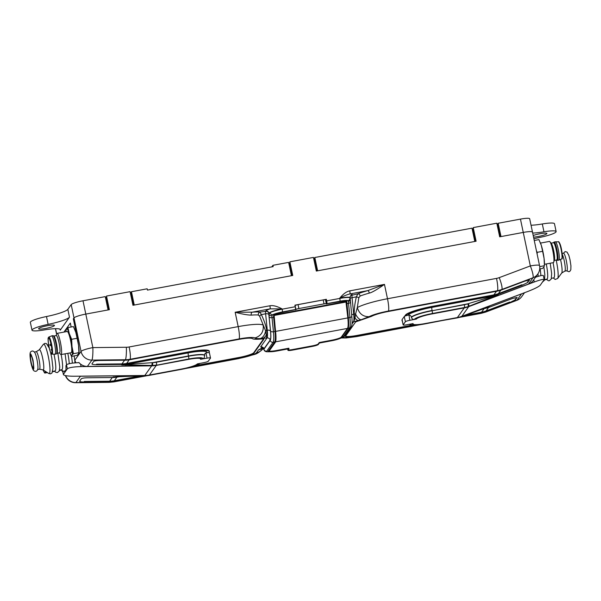 <?xml version="1.0" encoding="UTF-8"?>
<svg xmlns="http://www.w3.org/2000/svg" width="601" height="601" viewBox="0 0 601 601"><rect width="100%" height="100%" fill="white"/><g stroke="black" fill="none" stroke-linecap="round" stroke-linejoin="round"><path stroke-width="0.9" d="M31.996 330.174A16.182 2.366 -11.9 0 1 48.133 324.367A21.576 3.155 168.1 0 0 69.491 317.148L60.228 330.174A21.576 3.155 168.1 0 0 60.385 329.633A21.576 3.155 168.1 0 0 44.158 329.949A16.182 2.366 -11.9 0 1 31.996 330.174L30.343 322.346A16.182 2.366 -11.9 0 1 46.48 316.532A21.576 3.155 168.1 0 0 67.838 309.32L71.188 304.602L73.998 317.914L73.33 318.853L77.92 341.233L73.33 318.853L73.998 317.914A10.788 1.578 -11.9 0 1 85.8 314.09L108.067 309.936L105.265 296.616L82.998 300.778A10.788 1.578 168.1 0 0 71.188 304.602M105.408 297.322L106.234 297.164M130.297 292.672L130.86 292.567L131.341 294.866M131.461 291.725L134.263 305.045L291.432 275.701L288.63 262.389L272.914 265.319L273.185 266.626L147.448 290.095L147.177 288.796L131.461 291.725L130.86 292.567M497.508 226.509L498.402 226.344L500.58 236.659M475.692 241.301L473.453 230.679L472.626 231.16M314.143 260.744L315.037 260.571L317.215 270.886M292.326 275.536L290.088 264.906L289.261 265.387M130.778 294.971L131.679 294.806L133.85 305.12M108.961 309.763L106.723 299.14L105.896 299.621M63.916 332.098L70.34 323.06L71.158 326.982L70.34 323.06L63.916 332.098M272.914 265.319L271.802 266.882M288.773 263.088L289.599 262.938M313.662 258.445L314.225 258.34L314.706 260.639M314.826 257.498L317.628 270.811L474.798 241.467L471.995 228.155L314.826 257.498L314.225 258.34M472.138 228.861L472.964 228.703M497.027 224.211L497.59 224.105L498.071 226.404M498.184 223.264L500.994 236.584L523.261 232.422A10.788 1.578 -11.9 0 1 532.486 232.069L529.676 218.756A10.788 1.578 168.1 0 0 520.451 219.11L498.184 223.264L497.59 224.105M531.044 225.232A21.576 3.155 168.1 0 0 542.312 223.97A16.182 2.366 -11.9 0 1 554.483 223.737L556.128 231.565A16.182 2.366 -11.9 0 1 539.991 237.38A21.576 3.155 168.1 0 0 533.891 238.755M47.517 325.682A8.091 1.179 168.1 0 0 38.599 328.755A8.091 1.179 168.1 0 0 46.765 328.244A8.091 1.179 168.1 0 0 54.436 325.419A8.091 1.179 168.1 0 0 47.517 325.682M532.696 233.06A21.576 3.155 168.1 0 0 543.965 231.798A16.182 2.366 -11.9 0 1 556.128 231.565M533.553 237.147A8.091 1.179 168.1 0 0 542.237 235.577A8.091 1.179 168.1 0 0 546.902 233.481A8.091 1.179 168.1 0 0 539.983 233.744A8.091 1.179 168.1 0 0 533.207 235.509M473.19 231.047L473.235 227.599L496.809 223.196L499.686 236.824L523.261 232.422A10.788 1.578 -11.9 0 1 532.486 232.069A10.788 1.578 -11.9 0 1 532.403 232.339M62.767 371.568L62.519 371.02M61.745 370.381L62.512 371.613M44.654 370.892L43.67 370.276M47.471 372.665L44.609 372.973L42.919 369.803L44.474 372.785L45.052 372.71L45.398 371.365M51.25 349.857L51.22 349.474L51.25 349.857M49.966 345.057L49.943 344.673L49.966 345.057M48.471 338.085A7.821 1.21 79.4 0 1 48.628 337.972A7.821 1.21 79.4 0 1 51.25 345.432A7.821 1.21 79.4 0 1 51.498 353.35A7.821 1.21 79.4 0 1 48.981 346.446A7.821 1.21 79.4 0 1 48.471 338.085M55.239 354.057A9.308 1.442 -100.6 0 0 54.623 344.103A9.308 1.442 -100.6 0 0 51.633 335.899A9.308 1.442 -100.6 0 0 51.588 335.914L48.846 337.018A8.714 1.352 79.4 0 1 51.814 345.335A8.714 1.352 79.4 0 1 52.039 354.154L54.999 354.199A9.308 1.442 -100.6 0 0 55.044 354.192A9.308 1.442 -100.6 0 0 55.239 354.057M55.044 354.192L56.351 353.951A9.308 1.442 -100.6 0 0 56.517 353.846A9.308 1.442 -100.6 0 0 56.547 353.809A9.308 1.442 -100.6 0 0 55.795 343.186A9.308 1.442 -100.6 0 0 53.128 335.696A9.308 1.442 -100.6 0 0 52.941 335.659L51.633 335.899M56.517 353.846L57.065 353.2A8.767 1.36 -100.6 0 0 57.087 353.163A8.767 1.36 -100.6 0 0 56.381 343.156A8.767 1.36 -100.6 0 0 53.872 336.102L53.128 335.696M53.774 336.049L56.314 335.576A8.767 1.36 79.4 0 1 59.131 343.306A8.767 1.36 79.4 0 1 59.709 352.674A8.767 1.36 79.4 0 1 59.529 352.81L56.997 353.283M59.349 352.84L60.513 354.267A10.788 1.668 -100.6 0 0 61.039 354.582A10.788 1.668 -100.6 0 0 61.257 354.425A10.788 1.668 -100.6 0 0 60.543 342.886A10.788 1.668 -100.6 0 0 57.072 333.375A10.788 1.668 -100.6 0 0 56.855 333.532A10.788 1.668 -100.6 0 0 56.704 333.855L56.126 335.606M61.039 354.582L71.166 352.697A10.788 1.668 -100.6 0 0 71.384 352.532A10.788 1.668 -100.6 0 0 70.678 341A10.788 1.668 -100.6 0 0 67.207 331.482L57.072 333.375M65.975 331.714A13.485 2.088 79.4 0 1 65.975 331.557A13.485 2.088 79.4 0 1 66.433 329.032A13.485 2.088 79.4 0 1 69.25 333.532A13.485 2.088 79.4 0 1 72 346.589A13.485 2.088 79.4 0 1 71.94 355.146A13.485 2.088 79.4 0 1 69.994 353.065A13.485 2.088 79.4 0 1 69.934 352.922M66.02 330.28L66.433 329.032L67.936 327.583L69.25 333.532L71.647 339.287L72 346.589L73.442 353.688L71.94 355.146L71.519 356.393L70.062 353.23M67.936 327.583L73.397 326.561L75.801 332.315L77.108 338.265L78.551 345.365L78.904 352.674L73.442 353.688M74.855 329.724A13.485 2.088 -100.6 0 1 74.922 329.889A13.485 2.088 -100.6 0 1 75.801 332.315A13.485 2.088 -100.6 0 1 78.551 345.365A13.485 2.088 -100.6 0 1 78.941 351.397L78.483 353.921L76.981 355.371L71.519 356.393A16.182 2.502 79.4 0 1 72.368 363.147M77.108 338.265L71.647 339.287M553.446 242.721L553.919 242.158A9.308 1.442 79.4 0 1 554.084 242.053L555.392 241.812A9.308 1.442 79.4 0 1 555.437 241.805A9.308 1.442 79.4 0 1 558.246 249.347A9.308 1.442 79.4 0 1 558.998 259.97A9.308 1.442 79.4 0 1 558.847 260.09A9.308 1.442 79.4 0 1 558.81 260.105L557.495 260.353A9.308 1.442 79.4 0 1 557.307 260.316L556.661 259.963M554.084 242.053A9.308 1.442 79.4 0 1 557.074 250.264A9.308 1.442 79.4 0 1 557.69 260.21A9.308 1.442 79.4 0 1 557.495 260.353M551.094 243.165L553.529 242.706A8.767 1.36 79.4 0 1 556.346 250.437A8.767 1.36 79.4 0 1 556.924 259.812A8.767 1.36 79.4 0 1 556.744 259.94L554.31 260.398M553.731 262.149L554.423 260.038A8.767 1.36 -100.6 0 0 553.852 251.564A8.767 1.36 -100.6 0 0 551.327 243.45L549.923 241.737A10.788 1.668 79.4 0 1 553.025 251.721A10.788 1.668 79.4 0 1 553.731 262.149A10.788 1.668 79.4 0 1 553.581 262.472A10.788 1.668 79.4 0 1 553.363 262.629L544.461 264.297M540.502 243.082L549.404 241.422A10.788 1.668 79.4 0 1 549.923 241.737M539.721 268.94L542.5 268.422L544.003 266.972L544.461 264.448A13.485 2.088 -100.6 0 0 544.07 258.422A13.485 2.088 -100.6 0 0 541.313 245.366A13.485 2.088 -100.6 0 0 540.442 242.939A13.485 2.088 -100.6 0 0 540.374 242.774M539.713 266.604L544.423 265.725L544.07 258.422L542.628 251.316L541.313 245.366L538.917 239.611L534.259 240.483M537.166 254.268L537.166 252.337L542.628 251.316M537.166 252.337L536.445 250.85M199.817 363.395A2.427 2.374 -144.6 0 1 199.337 363.545L197.752 363.785M145.111 375.828L145.224 375.82A26.136 25.835 121.4 0 1 144.525 375.835L117.135 376.707M457.008 317.914A2.427 0.376 -100.6 0 0 457.068 317.929A2.427 0.376 -100.6 0 0 457.113 317.891A26.97 26.354 35.4 0 0 460.929 316.885A2.427 0.421 70.9 0 1 460.884 316.915L460.884 316.915A2.427 0.421 70.9 0 1 460.832 316.915M410.491 324.067A2.427 2.374 35.4 0 0 410.994 324.029L412.564 323.736A14.837 2.164 168.1 0 0 412.451 324.104A14.837 2.164 168.1 0 0 425.14 323.616L457.316 317.613A26.97 26.354 35.4 0 0 461.778 316.366L521.503 293.889L517.01 300.207A10.788 10.54 -144.6 0 0 521.818 296.511A10.788 10.788 0 0 1 516.822 300.357A10.788 1.916 -110.6 0 0 517.01 300.207L485.901 311.911A10.788 1.916 69.4 0 1 485.713 312.069L516.822 300.357M411.407 317.178A2.697 2.637 35.4 0 0 408.244 315.059C408.695 313.354 421.511 309.199 431.856 307.404A2.697 0.421 -100.6 0 0 432.074 310.484A18.879 2.757 168.1 0 0 411.407 317.178L411.467 317.441A2.427 2.374 35.4 0 0 414.314 319.349L415.892 319.056A14.837 2.164 168.1 0 1 432.127 313.797L464.303 307.787A26.97 26.354 35.4 0 0 468.765 306.54L528.489 284.063A10.788 10.54 -144.6 0 0 533.29 280.374L537.782 274.056A10.788 10.788 0 0 0 539.548 265.582L532.486 232.069M486.697 307.652L461.583 316.644A2.427 0.443 69.4 0 1 461.538 316.682A2.427 0.443 69.4 0 1 461.485 316.682M460.929 316.885A26.136 25.497 106.9 0 0 461.583 316.644L461.778 316.366M483.482 308.719L484.759 308.478A26.97 26.354 35.4 0 0 489.229 307.239L512.773 298.374L517.153 297.412L515.485 299.749L509.776 302.588L486.232 311.446A26.97 26.354 35.4 0 1 481.769 312.693L462.672 316.254M117.631 376.707L117.375 377.067A26.97 26.354 -144.6 0 1 112.748 377.518L87.393 377.789C84.057 377.879 82.029 378.209 81.293 378.78L79.595 381.267C79.918 381.748 81.526 381.988 84.395 381.996L84.29 381.47M156.343 362.23A24.543 23.98 35.4 0 1 152.767 362.628L188.466 355.965A18.879 2.757 168.1 0 1 204.61 355.341L204.888 353.764A2.697 2.637 -144.6 0 1 206.541 352.712C208.735 350.683 198.803 350.774 188.248 352.885A2.697 0.421 -100.6 0 0 188.466 355.965L188.519 356.22A2.427 0.376 79.4 0 1 188.714 358.992A16.452 2.404 168.1 0 1 202.665 358.865A2.427 2.374 35.4 0 0 204.145 357.918L204.663 355.604A18.879 2.757 168.1 0 0 188.519 356.22L156.343 362.23A2.427 0.376 79.4 0 1 156.538 365.002A26.97 26.354 -144.6 0 1 152.609 365.438L152.767 362.628L121.725 364.89L151.91 365.453L152.136 362.688M202.665 358.865L201.095 359.158A14.837 2.164 168.1 0 0 201.2 358.789A14.837 2.164 168.1 0 0 188.511 359.278L156.343 365.28A26.97 26.354 -144.6 0 1 151.707 365.731L87.393 366.415A10.788 10.54 35.4 0 1 78.911 362.516L78.814 362.651M200.952 358.496L201.095 359.158M79.212 376.181A10.788 10.54 35.4 0 0 80.406 376.234L144.721 375.557A26.97 26.354 -144.6 0 0 149.356 375.107L181.532 369.097A14.837 2.164 168.1 0 0 197.767 363.838M464.303 304.737L432.127 310.747A2.427 0.376 -100.6 0 1 432.329 313.512L464.498 307.509A2.427 0.376 79.4 0 0 464.303 304.737A24.543 23.98 35.4 0 0 467.773 303.821A2.427 0.421 70.9 0 1 468.314 306.495A26.136 23.95 4.1 0 0 468.968 306.262L498.206 294.603L467.773 303.821L432.127 310.747A18.879 2.757 168.1 0 0 411.467 317.441M354.222 318.094A2.427 1.803 179.4 0 1 355.048 318.049A10.788 4.402 -105.7 0 0 358.346 320.521L353.711 321.775A14.837 2.299 79.4 0 0 354.222 318.094L354.267 314.015A2.427 1.119 179.6 0 1 355.559 314.038L355.048 318.049L353.711 321.775L352.021 323.834M402.197 320.386A24.273 3.546 168.1 0 0 402.114 320.829A24.273 3.546 168.1 0 0 402.37 321.204M500.858 290.17L498.409 293.619A27.24 26.617 -144.6 0 1 493.894 294.873L432.081 306.412L432.187 306.938A24.273 3.546 168.1 0 0 405.622 315.548L405.329 315.961M275.018 331.459L273.605 317.343L272.028 317.636A2.427 1.157 174.3 0 1 269.135 316.982L269.015 314.188A2.427 2.006 2.7 0 0 271.952 315.705A5.394 0.834 -100.6 0 0 272.028 317.636L273.44 331.752A20.231 3.133 79.4 0 1 273.087 342.254A2.427 2.374 -144.6 0 1 270.232 340.346C270.916 339.204 271.021 336.124 270.548 331.098A2.427 1.157 -5.7 0 0 273.44 331.752L275.018 331.459A20.231 3.133 79.4 0 1 274.657 341.961L268.324 350.864A8.091 1.179 168.1 0 0 268.264 351.067A8.091 1.179 168.1 0 0 269.075 351.397M268.887 313.144A2.697 2.614 42 0 0 265.732 311.002A14.837 2.164 -11.9 0 1 270.104 308.854L282.102 308.922A12.14 1.773 168.1 0 0 268.887 313.144L268.827 313.294A2.697 2.479 10.9 0 0 265.597 311.348A5.394 0.834 -100.6 0 0 265.627 313.805L261.337 314.601A2.427 1.217 -27.3 0 0 259.677 316.284L258.385 315.022A2.427 2.171 95.2 0 1 260.008 312.069L261.337 314.601C264.185 320.536 265.973 325.787 266.716 330.362L267.257 334.329A14.837 2.299 79.4 0 1 266.746 338.01L265.589 330.835A2.427 1.179 168.9 0 1 266.716 330.362L267.272 330.257A14.837 2.299 79.4 0 1 267.009 337.965A2.697 2.637 -144.6 0 1 270.18 340.083L263.847 348.986A12.14 1.773 168.1 0 0 263.756 349.294L264.56 350.909L266.093 351.72L270.961 351.72M208.878 352.622L209.156 352.224A24.273 3.546 168.1 0 0 209.336 351.623A24.273 3.546 168.1 0 0 188.579 352.411L126.691 363.966A26.97 26.354 -144.6 0 1 122.063 364.424L121.725 364.89A26.97 26.354 -144.6 0 0 126.36 364.439A2.697 0.421 -100.6 0 0 126.278 364.807A2.442 1.225 93.8 0 1 125.782 365.183M117.375 377.067L120.23 376.534M152.609 365.438A26.136 23.612 -165.2 0 1 151.91 365.453L151.707 365.731M65.622 375.633A10.788 10.54 35.4 0 0 75.914 382.552L109.42 382.198A10.788 1.367 -90.6 0 1 109.187 382.364L75.681 382.717A10.788 1.367 -90.6 0 0 75.914 382.552L80.406 376.234M522.322 293.543A10.788 10.54 -144.6 0 1 521.503 293.889M432.187 306.938L494.075 295.384A26.97 26.354 35.4 0 0 498.545 294.137L522.081 285.28L521.968 284.746M355.559 314.038A10.788 4.838 73.9 0 0 361.133 319.732L369.157 316.667C363.177 316.84 359.225 313.805 357.31 307.554L355.559 314.038M350.12 296.729A2.697 2.479 10.9 0 1 352.043 295.204L357.88 293.799A2.427 1.743 -110.7 0 1 360.149 296.023L358.797 297.78A2.427 0.969 14.6 0 0 356.355 296.864L352.066 297.668A2.697 1.285 -5.7 0 0 350.255 298.494M346.777 301.589L346.371 300.973A8.091 1.179 -11.9 0 0 339.783 301.477L326.884 303.64A2.427 0.376 -100.6 0 0 326.689 300.868L339.783 298.427A2.427 0.376 -100.6 0 1 339.978 301.199A9.714 1.42 -11.9 0 1 348.062 300.658A2.427 2.359 -64.2 0 0 349.887 297.75A12.14 1.773 168.1 0 0 339.783 298.427L339.73 298.164A12.14 1.773 168.1 0 1 350.105 297.765L350.293 296.263A2.697 2.652 26.8 0 1 352.148 294.866C352.396 294.325 351.668 294.017 349.962 293.949A2.697 0.421 -100.6 0 0 349.744 290.869C346.619 291.447 343.276 293.881 339.73 298.164C343.622 296.008 347.032 294.603 349.962 293.949L367.789 290.621L384.467 284.386C379.629 287.744 372.545 292.469 369.315 293.085A2.427 0.969 74.4 0 0 367.789 290.621A32.101 4.688 -11.9 0 0 357.88 293.799L356.355 296.864C354.778 303.618 354.087 309.335 354.267 314.015L353.711 314.12A14.837 2.299 79.4 0 1 353.448 321.828A2.697 2.637 -144.6 0 0 352.103 322.519M346.95 303.648A5.394 0.834 -100.6 0 1 346.867 302.483L346.371 300.973L348.062 300.658L348.437 301.424A5.394 0.834 -100.6 0 0 348.52 303.355L346.95 303.648L348.362 317.764A20.231 3.133 79.4 0 1 348.002 328.266L349.572 327.973A2.427 2.374 35.4 0 0 351.059 327.034L351.75 325.457C351.72 325.487 352.494 324.255 351.81 316.141A2.427 1.157 174.3 0 1 349.932 317.471L348.52 303.355A2.427 1.157 174.3 0 0 350.398 302.025A2.427 1.157 174.3 0 0 350.338 301.822M349.887 297.75L350.285 299.583A2.427 2.006 -177.3 0 1 348.437 301.424M346.048 301.77L345.958 300.891M271.952 315.705L272.681 314.729A2.427 2.103 -116.8 0 1 270.067 312.648L269.015 314.188L268.827 313.294L268.842 314.526A2.697 1.285 174.3 0 0 265.627 313.805L267.272 330.257A2.697 1.285 174.3 0 1 270.488 330.978C270.961 335.921 270.856 338.956 270.18 340.083M143.248 375.888L114.385 381.274A26.97 26.354 -144.6 0 1 109.75 381.733L84.395 381.996M262.795 347.851L262.261 347.859A2.697 2.396 94.6 0 1 262.675 347.784M265.597 311.348L260.008 312.069A32.101 4.688 168.1 0 0 252.27 312.182L270.104 308.854A2.697 0.421 -100.6 0 0 269.887 305.774L235.156 312.257L252.27 312.182A2.427 1.6 -94.5 0 0 251.241 315.127C247.574 315.082 242.218 314.128 235.156 312.257L238.184 326.621A29.667 4.335 -11.9 0 1 263.17 325.126C263.877 331.609 261.135 335.891 254.952 337.987C255.816 338.521 257.634 338.701 260.406 338.536A10.788 7.543 -93.6 0 0 265.589 330.835L259.677 316.284M254.952 337.987A18.879 2.757 168.1 0 0 239.055 338.934L130.019 359.293A26.97 26.354 -144.6 0 1 125.384 359.744A10.788 1.367 89.4 0 0 126.368 347.25A16.182 15.814 35.4 0 0 129.147 346.972A10.788 1.668 79.4 0 1 130.019 359.293L129.688 359.759A26.97 26.354 -144.6 0 1 125.053 360.209L99.698 360.48C96.363 360.57 94.334 360.9 93.598 361.471L91.9 363.958C92.231 364.439 93.831 364.679 96.708 364.687L122.063 364.424M78.581 353.779A10.788 1.668 -100.6 0 0 78.408 344.283M75.486 362.824L74.907 360.082A10.788 10.54 35.4 0 0 75.869 362.801M345.545 336.139A13.485 1.968 168.1 0 0 356.911 335.456L357.017 335.982A13.485 1.968 168.1 0 1 345.485 336.425A13.485 1.968 168.1 0 1 345.583 336.087L355.476 322.174A5.394 0.789 -11.9 0 1 358.519 320.919L371.568 316.336A16.182 2.366 168.1 0 1 388.036 311.528L497.072 291.169A26.97 26.354 35.4 0 0 501.534 289.93L525.079 281.065L529.496 279.983L527.791 282.44L522.081 285.28M494.075 295.384L493.744 295.85A2.697 0.421 79.4 0 0 493.661 296.218A2.442 0.533 66.7 0 0 493.984 296.443M357.017 335.982L414.6 325.231M326.681 303.926L325.855 300.004L326.358 299.306L294.918 305.173L295.249 306.743A2.427 0.376 79.4 0 1 295.444 309.507L282.154 312.235A8.091 1.179 -11.9 0 0 274.372 314.413L273.523 316.179A5.394 0.834 -100.6 0 0 273.605 317.343M192.553 366.685L239.138 357.986A13.485 1.968 168.1 0 0 253.9 353.2L263.794 339.287A5.394 0.789 -11.9 0 0 263.831 339.152A5.394 0.789 -11.9 0 0 261.878 338.956L258.603 339.204C255.102 339.37 253.021 339.167 252.352 338.588A16.182 2.366 168.1 0 0 238.725 339.4L129.688 359.759M74.907 360.082L81.06 351.427A10.788 1.578 -11.9 0 1 92.862 347.603A10.788 1.367 89.4 0 1 91.885 360.097L87.393 366.415M106.46 299.516L106.505 296.06L109.382 309.688L85.8 314.09L92.862 347.603L126.368 347.25M289.825 265.281L289.87 261.826L292.747 275.461L132.956 305.285L130.079 291.658L106.505 296.06M520.451 219.11L530.322 265.935A10.788 1.916 69.4 0 1 532.974 277.752A10.788 10.54 35.4 0 0 537.782 274.056M358.797 297.78L357.31 307.554A29.667 4.335 -11.9 0 1 387.495 298.742A10.788 1.668 79.4 0 1 388.366 311.063L497.403 290.704A26.97 26.354 35.4 0 0 501.865 289.457L501.534 289.93M326.358 299.306L326.689 300.868M125.053 360.209L125.384 359.744L91.885 360.097A10.788 10.54 35.4 0 1 81.06 351.427L73.998 317.914A10.788 1.578 -11.9 0 1 85.8 314.09L82.998 300.778M289.87 261.826L313.444 257.423L316.321 271.059L476.105 241.226L473.235 227.599M274.372 314.413L272.681 314.729A9.714 1.42 168.1 0 1 282.35 311.957A2.427 0.376 -100.6 0 0 282.154 309.184L282.102 308.922C277.008 306.217 272.937 305.173 269.887 305.774M274.274 318.297L275.641 331.932A20.231 3.133 -100.6 0 1 275.281 342.435L269.113 351.104A8.902 1.3 168.1 0 0 269.053 351.33A8.902 1.3 168.1 0 0 276.663 351.037L288.976 348.738L287.977 350.143A5.394 0.789 168.1 0 0 287.932 350.278A5.394 0.789 168.1 0 0 292.552 350.098L292.439 349.579A5.394 0.789 168.1 0 1 288.119 349.932A5.394 0.789 168.1 0 0 292.439 349.579L312.347 345.86A5.394 0.789 168.1 0 0 318.252 343.945L319.251 342.54L331.557 340.241A8.902 1.3 168.1 0 0 341.3 337.086L347.468 328.416A20.231 3.133 -100.6 0 0 347.829 317.914L345.86 300.883M341.413 337.612L347.573 328.942A20.231 3.133 -100.6 0 0 347.934 318.432L346.574 304.797L347.829 317.914A20.231 3.133 -100.6 0 1 347.468 328.416L341.3 337.086A8.902 1.3 168.1 0 1 331.557 340.241L319.251 342.54L319.356 343.066L331.669 340.767A8.902 1.3 168.1 0 0 341.413 337.612L341.3 337.086M273.628 315.24L275.528 331.406A20.231 3.133 -100.6 0 1 275.168 341.916L269.008 350.586L275.168 341.916A20.231 3.133 -100.6 0 0 275.528 331.406L274.094 314.916L345.966 301.499L346.574 304.797M274.199 315.435L346.078 302.018M269.113 351.104L269.008 350.586A8.902 1.3 168.1 0 0 268.94 350.804A8.902 1.3 168.1 0 1 269.008 350.586L268.895 350.067M276.663 351.037L276.55 350.511A8.902 1.3 168.1 0 1 269.173 351.022A8.902 1.3 168.1 0 0 276.55 350.511L288.863 348.212L288.976 348.738M287.977 350.143L288.42 348.843L287.864 349.617A5.394 0.789 168.1 0 0 287.826 349.752L287.661 348.986M292.552 350.098L312.46 346.379A5.394 0.789 168.1 0 0 318.357 344.471L319.356 343.066M295.925 309.507L283.387 312.137A8.902 1.3 -11.9 0 0 274.094 314.916L345.966 301.499A8.902 1.3 -11.9 0 0 338.393 301.867L326.313 303.836A2.697 0.391 -11.9 0 0 326.335 303.768A2.697 0.391 -11.9 0 0 324.029 303.858L298.877 308.553A2.697 0.391 -11.9 0 0 295.925 309.507L295.099 305.593A2.697 0.391 -11.9 0 1 298.051 304.632L323.203 299.944A2.697 0.391 -11.9 0 1 325.509 299.854A2.697 0.391 -11.9 0 1 325.487 299.922M276.55 350.511L288.863 348.212M287.729 348.971L287.864 349.617A5.394 0.789 168.1 0 0 287.826 349.752L287.932 350.278M292.439 349.579L312.347 345.86A5.394 0.789 168.1 0 0 318.252 343.945L319.251 342.54M346.206 302.551L346.461 304.279M295.692 309.838L295.527 309.057M62.842 371.17L63.406 374.588C64.142 375.67 67.74 376.218 74.216 376.234L144.796 375.49A26.97 26.354 35.4 0 0 149.424 375.039L181.6 369.029A14.296 2.088 -11.9 0 0 197.248 363.958L203.859 362.643A4.049 0.593 168.1 0 0 208.292 361.209L210.485 358.121A4.049 0.593 168.1 0 0 210.515 358.023A4.049 0.593 168.1 0 0 207.052 358.151L200.576 359.285A14.296 2.088 -11.9 0 0 200.681 358.925L200.554 358.331M209.388 352.9A4.049 0.593 168.1 0 0 209.418 352.795A4.049 0.593 168.1 0 0 205.955 352.93L205.827 352.952M144.796 375.49L151.647 365.851A26.97 26.354 35.4 0 0 156.275 365.4L188.451 359.39A14.296 2.088 -11.9 0 1 200.681 358.925M79.016 362.643C72.097 362.929 67.928 363.665 66.508 364.852L67.35 368.834C68.995 367.549 73.57 366.805 81.067 366.595L151.647 365.851M64.254 371.298A16.182 2.502 -100.6 0 0 65.103 371.854A16.182 2.502 -100.6 0 0 65.231 371.809L65.607 371.283A16.182 2.502 -100.6 0 0 65.922 365.686L66.508 364.852M65.607 371.283L67.35 368.834M63.488 374.258L65.231 371.809M408.996 315.029L409.807 320.303A4.049 0.593 168.1 0 0 405.375 321.738L403.181 324.825A4.049 0.593 168.1 0 0 403.151 324.923A4.049 0.593 168.1 0 0 406.614 324.795L413.075 323.586M416.268 318.688L416.418 318.988A14.296 2.088 -11.9 0 1 432.066 313.917L432.044 313.812M408.703 315.082A4.049 0.593 168.1 0 0 404.278 316.517L402.077 319.604A4.049 0.593 168.1 0 0 402.054 319.702A4.049 0.593 168.1 0 0 402.122 319.785M409.807 320.303L416.35 319.078M432.066 313.917L464.242 307.907A26.97 26.354 -144.6 0 0 468.705 306.66L461.853 316.299A26.97 26.354 -144.6 0 1 457.391 317.546L425.215 323.548A14.296 2.088 -11.9 0 1 412.985 324.022A14.296 2.088 -11.9 0 1 413.09 323.661M468.705 306.66L534.244 281.997C540.246 279.796 543.567 278.984 544.19 279.555L543.349 275.574C542.943 275.048 540.329 275.604 535.506 277.256M461.853 316.299L527.385 291.635C534.357 288.916 538.646 286.79 540.239 285.257L544.19 279.555M544.656 279.563L546.978 279.127A13.485 2.088 -100.6 0 0 546.256 263.959M551.47 278.286L553.791 277.857A13.485 2.088 -100.6 0 0 553.07 262.69M540.87 275.641A13.485 2.088 -100.6 0 0 540.111 268.872M562.228 254.313A8.902 1.375 -100.6 0 1 564.256 260.842A8.902 1.375 -100.6 0 1 564.79 271.134L566.818 270.758A8.902 1.375 -100.6 0 0 566.277 260.466A8.902 1.375 -100.6 0 0 563.55 253.261L562.145 253.524M53.97 354.184A13.485 2.088 79.4 0 1 55.037 370.967L52.715 371.395M61.137 354.567A13.485 2.088 79.4 0 1 61.85 369.69L59.529 370.126M67.815 353.32A13.485 2.088 79.4 0 1 69.235 363.703M34.956 352.877A8.902 1.375 79.4 0 1 37.172 360.577A8.902 1.375 79.4 0 1 37.886 368.563C37.435 370.742 36.421 371.621 34.828 371.208C33.701 370.764 32.837 370.794 30.974 363.019C29.133 352.644 30.358 352.006 31.147 351.517C32.484 350.556 33.754 351.007 34.956 352.877M74.133 355.905A16.182 2.502 79.4 0 1 75.005 362.861M31.237 362.621A6.205 0.962 79.4 0 1 30.861 355.446A6.205 0.962 79.4 0 1 32.942 361.366A6.205 0.962 79.4 0 1 33.138 367.647A6.205 0.962 79.4 0 1 31.237 362.621M129.2 359.841L126.653 363.432L188.466 351.893L188.579 352.411M126.653 363.432A27.24 26.617 -144.6 0 1 121.973 363.89L96.551 364.161M196.039 365.491L239.025 357.467A13.485 1.968 168.1 0 0 253.787 352.682L263.531 338.972M116.894 377.15L114.34 380.741L140.101 375.933M114.34 380.741A27.24 26.617 -144.6 0 1 109.667 381.199L84.238 381.47M209.336 351.623L209.231 351.097A24.273 3.546 168.1 0 0 188.466 351.893M498.409 293.619L522.014 284.731M432.081 306.412A24.273 3.546 168.1 0 0 405.51 315.029L404.638 316.254M402.084 319.867A24.273 3.546 168.1 0 0 402.009 320.31L402.114 320.829M488.545 307.479L486.096 310.927L509.708 302.04M486.096 310.927A27.24 26.617 -144.6 0 1 481.589 312.182L465.572 315.172M356.911 335.456L411.925 325.186M56.674 333.946L55.562 328.679M69.491 317.148L67.838 309.32M60.228 330.174L60.025 329.205M48.133 324.367L46.48 316.532M543.965 231.798L542.312 223.97M546.594 279.473A12.14 1.878 79.4 0 1 546.489 279.51L546.902 279.225M45.12 373.108A12.14 1.878 -100.6 0 0 45.721 371.568M48.396 337.732A8.189 1.27 79.4 0 1 51.776 348.392A8.189 1.27 79.4 0 1 50.026 350.849A8.189 1.27 79.4 0 1 48.396 337.732M48.704 337.138A8.714 1.352 79.4 0 1 48.846 337.018L48.245 337.852C47.825 337.627 48.133 344.388 49.778 350.067C52.272 356.844 51.408 352.967 52.039 354.154M562.048 258.272A8.189 1.27 -100.6 0 0 561.529 249.633A8.189 1.27 -100.6 0 0 558.907 242.293M561.026 248.912A8.714 1.352 -100.6 0 0 558.397 241.85C558.524 241.234 559.095 242.03 560.117 244.239C562.453 250.286 562.649 260.721 561.958 258.685L561.597 258.986A8.714 1.352 -100.6 0 0 561.732 258.866A8.714 1.352 -100.6 0 0 561.026 248.912M149.048 375.407A2.427 0.376 -100.6 0 0 149.108 375.422A2.427 0.376 -100.6 0 0 149.153 375.385L181.329 369.382A2.427 0.376 79.4 0 1 181.277 369.412A2.427 0.376 79.4 0 1 181.217 369.397M181.329 369.382A16.452 2.404 168.1 0 0 199.337 363.545M149.356 375.107L149.153 375.385A26.97 26.354 -144.6 0 1 145.224 375.82M410.994 324.029A16.452 2.404 168.1 0 0 424.945 323.901L457.316 317.613M487.043 307.577A26.97 26.354 35.4 0 0 489.56 306.765L489.229 307.239M116.421 376.804A26.97 26.354 -144.6 0 1 113.078 377.052L112.748 377.518M156.343 365.28L188.714 358.992M432.329 313.512A16.452 2.404 168.1 0 0 414.314 319.349M464.303 307.787L464.498 307.509A26.97 26.354 35.4 0 0 468.314 306.495M351.713 315.202A2.697 1.285 174.3 0 1 353.711 314.12L352.066 297.668A5.394 0.834 -100.6 0 1 352.043 295.204M515.32 298.952L515.485 299.749M509.776 302.588L509.663 302.055M405.51 315.029L405.622 315.548M351.75 315.938A2.427 1.157 174.3 0 1 351.81 316.141L350.285 299.583M348.362 317.764L349.932 317.471A20.231 3.133 79.4 0 1 349.572 327.973L343.246 336.883A2.427 2.374 35.4 0 0 344.726 335.936L342.833 337.394L339.618 338.633M340.083 338.438L343.246 336.883M270.232 340.346L263.899 349.249A2.427 2.374 35.4 0 0 266.754 351.157L267.565 351.788L270.578 351.728M262.938 347.956A10.788 10.54 -144.6 0 1 258.513 349.91L262.261 347.859L260.676 346.867A2.697 2.637 35.4 0 1 263.847 348.986L263.899 349.249A12.14 1.773 168.1 0 0 263.809 349.549M274.657 341.961L273.087 342.254L266.754 351.157M270.548 331.098L269.135 316.982M267.257 334.329A2.427 1.803 179.4 0 0 266.498 334.577A10.788 7.189 85.7 0 1 262.757 338.363L267.009 337.965L260.676 346.867M126.691 363.966L126.36 364.439L188.248 352.885M431.856 307.404L493.744 295.85A26.97 26.354 35.4 0 0 498.206 294.603L498.545 294.137M468.765 306.54L468.968 306.262A2.427 0.421 69.4 0 0 468.374 303.648M485.713 312.069L481.213 313.324A10.788 1.668 -100.6 0 0 481.439 313.159A26.97 26.354 35.4 0 0 485.901 311.911L486.232 311.446M460.358 317.095L481.439 313.159L481.769 312.693M358.346 320.521L361.133 319.732M270.488 330.978L268.842 314.526M114.385 381.274L114.055 381.748A26.97 26.354 -144.6 0 1 109.42 382.198L109.75 381.733M145.727 375.835L114.055 381.748A10.788 1.668 79.4 0 1 113.829 381.905L109.187 382.364M260.406 338.536L262.757 338.363M96.596 364.161L96.708 364.687M527.625 281.644L527.791 282.44M349.744 290.869L384.467 284.386L387.495 298.742L496.531 278.391A16.182 15.814 35.4 0 0 499.213 277.639A10.788 1.916 69.4 0 1 501.865 289.457L532.974 277.752L528.489 284.063M497.072 291.169L497.403 290.704A10.788 1.668 79.4 0 0 496.531 278.391M341.533 337.965L346.108 337.972L356.461 336.613A10.788 1.668 -100.6 0 0 356.686 336.447L418.386 324.931M342.961 336.575C342.75 338.085 347.325 338.04 356.686 336.447M346.867 302.483L346.574 301.109M295.249 306.743L282.154 309.184A12.14 1.773 168.1 0 0 270.067 312.648M253.787 352.682L253.9 353.2M239.025 357.467L239.138 357.986M188.136 367.917L238.807 358.459A10.788 1.668 79.4 0 1 238.582 358.617L185.912 368.451M238.807 358.459A16.182 2.366 168.1 0 0 256.522 352.712A10.788 10.54 35.4 0 0 263.11 348.52C259.677 352.081 256.635 354.094 253.975 354.567L238.582 358.617M258.513 349.91L256.522 352.712M499.213 277.639L530.322 265.935A10.788 1.578 -11.9 0 1 539.548 265.582M388.366 311.063A18.879 2.757 168.1 0 0 369.157 316.667M369.315 293.085A29.667 4.335 168.1 0 0 360.149 296.023M339.978 301.199L326.884 303.64M282.35 311.957L295.444 309.507M258.385 315.022A29.667 4.335 168.1 0 0 251.241 315.127M129.147 346.972L238.184 326.621A10.788 1.668 79.4 0 1 239.055 338.934M312.46 346.379L312.347 345.86M318.357 344.471L318.252 343.945M331.669 340.767L331.557 340.241M298.877 308.553L298.051 304.632M324.029 303.858L323.203 299.944M275.558 341.841L347.468 328.416M275.581 331.399L347.829 317.914M205.955 352.93L207.052 358.151M149.424 375.039L156.275 365.4M80.542 364.078L81.067 366.595M403.181 324.825L402.077 319.604M404.278 316.517L405.375 321.738M464.242 307.907L457.391 317.546M534.244 281.997L533.763 279.713M553.236 277.955L555.129 279.45L557.645 278.511A14.987 2.321 -100.6 0 0 556.443 261.382A14.987 2.321 -100.6 0 0 556.158 260.053M564.79 271.134L561.732 273.019A10.292 1.593 -100.6 0 0 560.913 261.255A10.292 1.593 -100.6 0 0 560.5 259.429M536.062 277.061A16.182 2.502 -100.6 0 0 536.017 276.543M34.407 352.043L36.21 351.705L39.268 349.827L43.355 344.335A14.987 2.321 79.4 0 1 48.681 358.429A14.987 2.321 79.4 0 1 48.801 373.499L50.574 373.852L52.017 372.973L52.956 368.225L51.769 357.888L50.537 352.329M39.268 349.827A10.292 1.593 79.4 0 1 42.919 359.503A10.292 1.593 79.4 0 1 43.002 369.855L48.801 373.499M36.21 351.705A8.902 1.375 79.4 0 1 39.2 360.202A8.902 1.375 79.4 0 1 39.478 369.202L43.002 369.855M33.017 360.119C30.185 350.841 29.509 351.795 30.989 362.974C33.821 372.252 34.497 371.298 33.017 360.119M112.274 377.526L109.667 381.199M124.587 360.217L121.973 363.89M496.449 291.29L493.894 294.873M484.136 308.598L481.589 312.182M55.427 328.679L56.592 334.194M544.581 279.863L546.489 279.51M61.475 370.051L59.454 370.434M54.661 371.328L52.64 371.703M51.769 348.896L51.22 349.474M50.912 343.772L49.943 344.673M50.063 345.327L51.325 345.823M51.34 350.128L51.896 350.406M69.994 353.065L70.159 353.471M65.975 331.557L66.012 330.159M74.922 329.889L74.757 329.483M558.397 241.85L555.437 241.805M561.597 258.986L558.847 260.09M540.442 242.939L540.276 242.534M200.133 363.342L196.82 365.175L190.825 367.196L149.108 375.422L115.122 376.917M409.138 324.322L411.144 325.088L416.125 325.149L457.068 317.929L488.125 307.239M344.726 335.936L351.059 327.034M65.419 375.587A10.788 10.788 0 0 0 75.681 382.717M262.877 347.911L263.486 347.656L262.502 347.709L263.756 349.294M524.515 292.717L521.818 296.511M481.213 313.324L459.292 317.411M420.422 324.668L356.461 336.613M350.105 297.765L350.203 298.224M113.829 381.905L146.839 375.745M346.266 302.814L346.153 302.295M269.053 351.33L268.805 350.188M326.335 303.768L325.509 299.854M209.418 352.795L210.515 358.023M63.406 374.588L62.669 371.095M402.054 319.702L403.151 324.923M412.985 324.022L412.902 323.616M546.422 279.232L548.322 280.72L549.337 280.742L551.275 278.947L551.643 273.508L550.208 263.223M542.545 282.012L544.468 280.216L544.837 274.777L543.897 267.114M561.732 273.019L557.645 278.511M538.188 276.37L537.985 273.763M563.325 253.299L565.165 251.586L567.066 252.112L568.839 255.342L570.026 259.82L570.927 265.815L570.822 269.759L569.853 271.321L568.929 271.735L566.593 270.803M57.854 353.125L59.769 367.001L59.198 371.11L57.365 372.59L55.705 372.289L54.481 371.065M47.764 344.884L48.606 344.726M43.355 344.335L44.88 343.366L46.54 343.659L49.297 348.212M65.088 353.831L66.553 364.799M65.877 370.088L65.111 370.922L63.203 371.29L61.294 369.795M37.675 369.54L39.478 369.202"/></g></svg>
